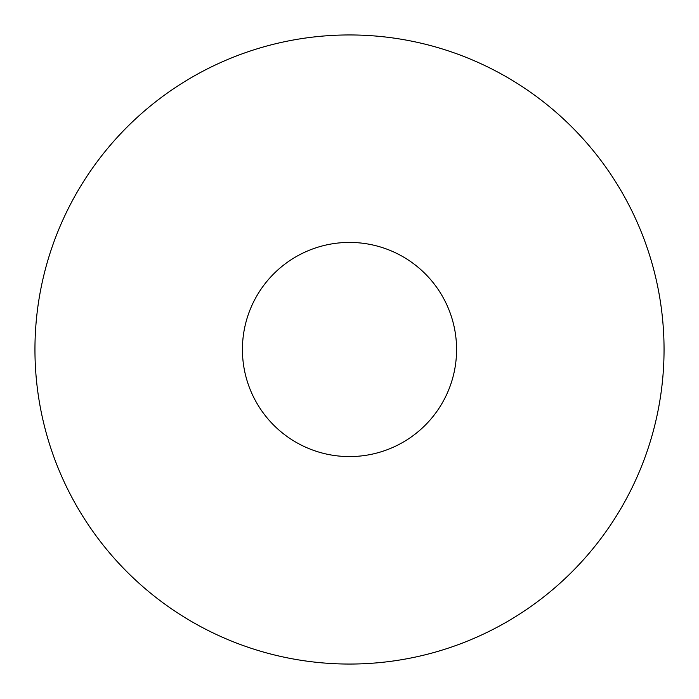 <?xml version="1.0" encoding="UTF-8"?>
<svg xmlns="http://www.w3.org/2000/svg" width="699" height="699" viewBox="0 0 699 699"><rect width="100%" height="100%" fill="white"/><g stroke="black" fill="none" stroke-linecap="round" stroke-linejoin="round"><path stroke-width="1.05" d="M349.5 242.422A107.078 107.078 0 0 1 456.578 349.5A107.078 107.078 0 0 1 349.5 456.578A107.078 107.078 0 0 1 242.422 349.5A107.078 107.078 0 0 1 349.5 242.422M664.05 349.5A314.55 314.55 0 0 0 349.5 34.95A314.55 314.55 0 0 0 34.95 349.5A314.55 314.55 0 0 0 349.5 664.05A314.55 314.55 0 0 0 664.05 349.5M456.578 349.5A107.078 107.078 0 0 1 349.5 456.578A107.078 107.078 0 0 1 242.422 349.5"/></g></svg>
